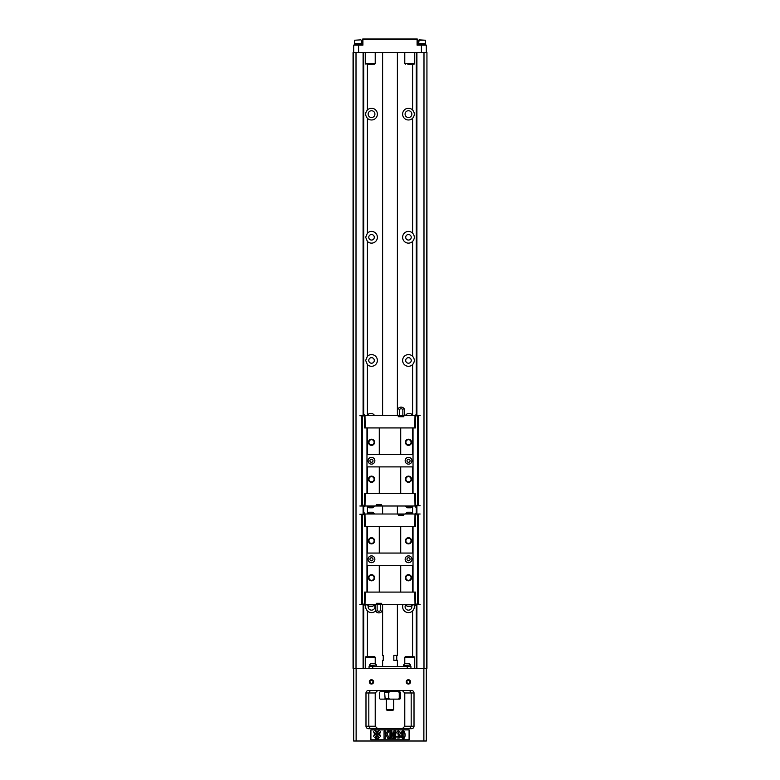 <?xml version="1.0" encoding="UTF-8"?>
<svg xmlns="http://www.w3.org/2000/svg" width="780" height="780" viewBox="0 0 780 780"><rect width="100%" height="100%" fill="white"/><g stroke="black" fill="none" stroke-linecap="round" stroke-linejoin="round"><path stroke-width="1.17" d="M364.572 601.838L363.587 605.767L364.816 604.529L374.917 604.529L376.272 604.285L376.272 603.301L381.566 603.301L381.566 604.285L382.921 604.529L415.184 604.529L415.798 605.767L416.413 605.767L415.681 603.301L414.999 603.301L414.999 604.529M415.428 516.701L416.413 512.782L415.184 514.01L405.083 514.01L403.728 514.254L403.728 515.239L398.434 515.239L398.434 514.254L397.078 514.01L364.816 514.01L364.202 512.782L363.587 512.782L364.319 515.239L365.001 515.239L365.001 514.01M412.415 526.451L412.415 553.059L413.029 553.059L413.029 526.451L364.572 526.451L364.572 515.239M413.029 553.059L413.029 565.432L366.971 565.432L366.971 592.088L364.572 592.088L364.572 603.301M413.029 565.432L413.029 592.088L415.428 592.088L415.428 603.301M413.029 526.451L415.428 526.451L415.428 515.239M366.971 565.432L366.971 553.059L412.415 553.059M366.971 526.451L366.971 553.059M413.029 592.088L366.971 592.088M374.605 577.746A3.081 3.081 0 0 1 369.983 580.408A3.081 3.081 0 0 1 369.983 575.075A3.081 3.081 0 0 1 374.605 577.746M379.285 565.432L379.285 592.088M367.585 565.432L367.585 592.088M374.605 540.793A3.081 3.081 0 0 1 369.983 543.465A3.081 3.081 0 0 1 369.983 538.132A3.081 3.081 0 0 1 374.605 540.793M367.585 526.451L367.585 553.059M379.285 526.451L379.285 553.059M412.415 565.432L412.415 592.088M411.557 577.746A3.081 3.081 0 0 1 406.936 580.408A3.081 3.081 0 0 1 406.936 575.075A3.081 3.081 0 0 1 411.557 577.746M400.715 565.432L400.715 592.088M411.557 540.793A3.081 3.081 0 0 1 406.936 543.465A3.081 3.081 0 0 1 406.936 538.132A3.081 3.081 0 0 1 411.557 540.793M400.715 526.451L400.715 553.059M400.345 565.432L400.345 592.088M400.345 526.451L400.345 553.059M379.655 565.432L379.655 592.088M379.655 526.451L379.655 553.059M368.082 559.27A3.383 3.383 0 0 1 373.162 556.335A3.383 3.383 0 0 1 373.162 562.204A3.383 3.383 0 0 1 368.082 559.27M405.151 559.27A3.383 3.383 0 0 1 410.231 556.335A3.383 3.383 0 0 1 410.231 562.204A3.383 3.383 0 0 1 405.151 559.27M414.814 526.451L414.999 514.01M365.186 526.451L365.001 515.239M365.186 592.088L365.001 604.529M414.814 592.088L414.999 603.301M415.428 601.594L415.681 603.057A1.228 1.228 0 0 0 416.91 604.285L417.651 604.285L417.651 514.01L420.127 514.01M418.519 514.01L418.519 604.285L420.127 604.285M415.428 503.071L415.681 504.524A1.228 1.228 0 0 0 416.91 505.762L416.91 514.01A1.228 1.228 0 0 0 415.886 514.566M416.91 514.01L417.651 514.01M418.519 604.285L417.651 604.285M364.572 516.945L364.319 515.492A1.228 1.228 0 0 0 363.09 514.254L362.349 514.254L362.349 604.529L359.873 604.529M361.481 604.529L361.481 514.254L359.873 514.254M362.349 604.529L363.09 604.529A1.228 1.228 0 0 0 364.114 603.974M361.481 514.254L362.349 514.254M374.117 540.793A2.584 2.584 0 0 0 370.237 538.561A2.584 2.584 0 0 0 370.237 543.036A2.584 2.584 0 0 0 374.117 540.793M411.06 540.793A2.584 2.584 0 0 0 407.18 538.561A2.584 2.584 0 0 0 407.18 543.036A2.584 2.584 0 0 0 411.06 540.793M411.06 577.746A2.584 2.584 0 0 0 407.18 575.504A2.584 2.584 0 0 0 407.18 579.989A2.584 2.584 0 0 0 411.06 577.746M374.117 577.746A2.584 2.584 0 0 0 370.237 575.504A2.584 2.584 0 0 0 370.237 579.989A2.584 2.584 0 0 0 374.117 577.746M369.925 559.27A1.54 1.54 0 0 0 372.235 560.606A1.54 1.54 0 0 0 372.235 557.934A1.54 1.54 0 0 0 369.925 559.27M406.994 559.27A1.54 1.54 0 0 0 409.305 560.606A1.54 1.54 0 0 0 409.305 557.934A1.54 1.54 0 0 0 406.994 559.27M412.659 514.01L412.659 513.786A4.212 4.212 0 0 0 410.748 512.226L407.55 512.226A4.212 4.212 0 0 0 405.639 513.786L405.639 514.01M405.639 513.786L412.659 513.786M374.361 514.01L374.361 513.786A4.212 4.212 0 0 0 372.45 512.226L369.252 512.226A4.212 4.212 0 0 0 367.341 513.786L367.341 514.01M367.341 513.786L374.361 513.786M403.728 514.254L398.434 514.254M405.083 514.01L397.078 514.01M415.681 515.239L414.999 515.239M412.659 604.529L412.659 604.754A4.212 4.212 0 0 1 410.748 606.313L407.55 606.313A4.212 4.212 0 0 1 405.639 604.754L405.639 604.529M412.659 604.754L405.639 604.754M374.361 604.529L374.361 604.754A4.212 4.212 0 0 1 372.45 606.313L369.252 606.313A4.212 4.212 0 0 1 367.341 604.754L367.341 604.529M374.361 604.754L367.341 604.754M364.319 603.301L365.001 603.301M376.272 604.285L381.566 604.285M375.365 604.285L375.365 610.311A3.695 3.695 0 0 0 382.453 610.165L382.453 604.285L382.453 610.165A2.009 1.004 -90 0 1 381.576 611.218A2.009 1.004 -90 0 1 380.689 610.165A2.038 2.038 0 0 1 377.14 610.262A2.038 2.038 0 0 0 380.689 610.165L380.689 604.285M377.14 604.285L377.14 610.262A2.077 1.043 90 0 1 375.365 610.311M376.457 603.301L376.457 604.285M426.455 52.543L353.057 52.543L353.057 668.333L426.943 668.333L426.943 52.543L426.455 668.333M411.245 360.438A2.769 2.769 0 0 1 407.092 362.846A2.769 2.769 0 0 1 407.092 358.04A2.769 2.769 0 0 1 411.245 360.438M411.245 237.286A2.769 2.769 0 0 1 407.092 239.684A2.769 2.769 0 0 1 407.092 234.887A2.769 2.769 0 0 1 411.245 237.286M411.713 605.767A3.383 3.383 0 0 1 408.973 610.106A3.383 3.383 0 0 1 405.688 604.832M403.065 604.529A5.85 5.85 0 0 0 412.601 610.906C414.307 609.034 414.736 606.918 413.887 604.529M423.988 52.543L423.988 668.333M416.296 52.543L416.296 414.248M416.296 414.668L416.296 415.652M416.296 505.596L416.296 506.825M416.296 507.234L416.296 512.782M416.296 513.191L416.296 514.176M416.296 604.12L416.296 605.348M416.296 605.767L416.296 668.333M412.601 364.591C414.872 361.822 414.872 359.063 412.601 356.294A5.85 5.85 0 0 0 402.626 360.438A5.85 5.85 0 0 0 412.601 364.591L412.601 415.174M412.601 506.317L412.601 513.698M412.601 610.906L412.601 656.633M412.601 64.243L412.601 109.98A5.85 5.85 0 0 0 404.332 109.99A5.85 5.85 0 0 0 404.332 118.258A5.85 5.85 0 0 0 412.601 118.277C414.872 115.508 414.872 112.739 412.601 109.98M412.601 118.277L412.601 233.132A5.85 5.85 0 0 0 402.626 237.286A5.85 5.85 0 0 0 412.601 241.429C414.872 238.67 414.872 235.901 412.601 233.132M412.601 241.429L412.601 356.294M367.399 64.243L367.399 109.98C365.128 112.739 365.128 115.508 367.399 118.277A5.85 5.85 0 0 0 375.668 118.258A5.85 5.85 0 0 0 375.668 109.99A5.85 5.85 0 0 0 367.399 109.98M367.399 118.277L367.399 233.132L365.674 237.286L367.399 241.429A5.85 5.85 0 0 0 375.668 241.42A5.85 5.85 0 0 0 375.668 233.152A5.85 5.85 0 0 0 367.399 233.132M367.399 241.429L367.399 356.294L365.674 360.438L367.399 364.591A5.85 5.85 0 0 0 375.668 364.572A5.85 5.85 0 0 0 375.668 356.314A5.85 5.85 0 0 0 367.399 356.294M367.399 364.591L367.399 415.174M367.399 506.317L367.399 513.698M366.113 604.529C365.264 606.918 365.693 609.034 367.399 610.906A5.85 5.85 0 0 0 375.619 610.935M367.399 610.906L367.399 656.633M374.312 604.832A3.383 3.383 0 0 1 371.524 610.145A3.383 3.383 0 0 1 368.287 605.767M363.704 52.543L363.704 414.248M363.704 414.668L363.704 415.896M363.704 505.84L363.704 506.825M363.704 507.234L363.704 512.782M363.704 513.191L363.704 514.42M363.704 604.364L363.704 605.348M363.704 605.767L363.704 668.333M356.011 52.543L356.011 668.333M353.545 52.543L353.545 668.333M374.293 237.286A2.769 2.769 0 0 1 370.139 239.684A2.769 2.769 0 0 1 370.139 234.887A2.769 2.769 0 0 1 374.293 237.286M374.293 360.438A2.769 2.769 0 0 1 370.139 362.846A2.769 2.769 0 0 1 370.139 358.04A2.769 2.769 0 0 1 374.293 360.438M368.14 114.124A3.383 3.383 0 0 1 371.524 110.74A3.383 3.383 0 0 1 374.917 114.124A3.383 3.383 0 0 1 371.524 117.517A3.383 3.383 0 0 1 368.14 114.124M405.083 114.124A3.383 3.383 0 0 0 410.163 117.058A3.383 3.383 0 0 0 410.163 111.189A3.383 3.383 0 0 0 405.083 114.124M373.62 681.886A2.155 2.155 0 0 1 370.393 683.748A2.155 2.155 0 0 1 370.393 680.014A2.155 2.155 0 0 1 373.62 681.886M410.572 681.886A2.155 2.155 0 0 1 407.335 683.748A2.155 2.155 0 0 1 407.335 680.014A2.155 2.155 0 0 1 410.572 681.886M409.646 728.686L411.177 726.219L414.014 726.219L414.014 692.971L411.177 692.971L409.646 690.505M414.014 726.219A2.467 2.467 0 0 1 411.557 728.686L368.443 728.686A2.467 2.467 0 0 1 365.986 726.219L365.986 692.971A2.467 2.467 0 0 1 368.443 690.505L411.557 690.505A2.467 2.467 0 0 1 414.014 692.971M353.671 668.333L353.671 741L426.328 741L426.328 668.333M409.09 739.771L370.909 739.771L370.909 729.914L409.09 729.914L409.09 739.771M377.686 690.505L375.219 692.971L375.219 726.219L377.686 728.686M375.219 692.971L368.823 692.971L368.823 726.219L370.354 728.686M402.314 728.686L404.781 726.219L404.781 692.971L402.314 690.505M404.781 726.219L411.177 726.219L411.177 692.971L404.781 692.971M365.986 692.971L368.823 692.971L370.354 690.505M401.798 731.747C403.816 728.569 406.292 734.321 404.479 737.783C402.86 740.746 399.886 736.076 401.798 731.747M403.504 732.332C402.178 729.953 402.119 738.806 403.143 737.363C404.02 738.533 404.05 732.264 403.504 732.332M391.092 738.416L389.99 738.416L389.99 731.026L391.774 731.026L392.847 736.067L393.91 731.026L395.694 731.026L395.694 738.416L394.582 738.416L394.582 732.596L393.412 738.416L392.262 738.416L391.092 732.596L391.092 738.416M397.205 737.958L396.591 736.457L397.693 736.291C399.214 737.529 399.506 737.09 398.57 734.975L398.044 735.082L398.171 733.931C399.331 732.352 399.175 732.088 397.722 733.151L396.679 732.927C397.147 728.774 402.363 732.44 399.399 734.438C401.056 737.295 400.325 738.475 397.205 737.958M385.252 738.416L384.052 738.416L384.052 731.026L385.252 731.026L385.252 734.302L387.66 731.026L389.259 731.026L387.036 733.902L389.386 738.416L387.845 738.416L386.217 734.945L385.252 736.183L385.252 738.416M380.581 731.669L379.606 734.019L380.581 736.379L377.851 734.019L380.581 731.669M379.421 730.509L377.072 733.239L374.712 730.509L377.072 731.484L379.421 730.509M373.552 731.669L376.291 734.019L373.552 736.379L374.527 734.019L373.552 731.669M377.072 734.809L379.421 737.539L377.072 736.564L374.712 737.539L377.072 734.809M375.96 738.436L375.209 738.992L375.55 737.763L375.96 738.436M375.96 737.831L375.814 738.358L375.96 737.831M376.672 737.763L377.198 738.611L378.212 737.763L377.871 738.992L377.257 738.992L377.725 737.977L376.984 738.992L376.867 737.958L376.34 738.992L376.672 737.763M378.436 737.822L378.924 737.763L378.602 738.992L377.988 738.992L378.436 737.822M404.781 657.257L405.395 656.633L414.014 656.633L414.628 657.257L404.781 657.257L404.781 663.829M407.862 656.633L411.596 656.633M407.862 656.516L406.965 656.633M411.596 656.516L412.503 656.633M365.372 657.257L365.986 656.633L374.605 656.633L375.219 657.257L365.372 657.257L365.372 668.333M368.452 656.633L372.187 656.633M368.452 656.516L367.546 656.633M372.187 656.516L373.094 656.633M373.006 681.886A1.54 1.54 0 0 0 370.695 680.55A1.54 1.54 0 0 0 370.695 683.221A1.54 1.54 0 0 0 373.006 681.886M409.958 681.886A1.54 1.54 0 0 0 407.648 680.55A1.54 1.54 0 0 0 407.648 683.221A1.54 1.54 0 0 0 409.958 681.886M383.224 690.505L396.776 690.505M383.224 690.749L396.776 690.749M397.878 691.119L381.995 691.246L397.644 691.733M380.152 691.733L399.848 691.733L400.394 692.357L400.394 698.509L399.848 699.124L380.152 699.124L379.606 698.509L379.606 692.357L380.152 691.733M398.229 699.124L399.262 698.509L399.262 692.357L398.229 691.733M389.776 691.733L388.742 692.357L388.742 698.509L389.776 699.124M384.579 699.124L385.115 698.509L384.579 691.733M386.305 699.124L386.305 709.595L393.695 709.595L393.695 699.124M393.695 709.595L393.081 710.209L386.919 710.209L386.305 709.595M369.067 668.333L369.067 666.49L410.933 666.49L410.933 668.333M410.358 665.506L410.358 666.49M410.572 665.038L403.552 665.506L410.572 665.038A4.212 4.212 0 0 0 408.661 663.468L405.464 663.468A4.212 4.212 0 0 0 403.552 665.038M376.447 665.038L369.427 665.506L376.447 665.038A4.212 4.212 0 0 0 374.536 663.468L371.339 663.468A4.212 4.212 0 0 0 369.427 665.038M376.223 665.506L376.223 666.49M376.233 666.49L376.233 665.506L376.233 666.49M397.39 604.529L397.39 655.405L393.832 655.405L393.832 660.328L397.39 660.328L397.39 666.49M396.747 655.405L396.747 660.328M383.253 655.405L382.61 655.405L383.253 655.405L383.253 660.328L382.61 660.328L383.253 660.328M353.671 52.543L353.671 45.162L362.905 45.162L362.905 39.614L362.29 39.614A0.614 0.614 0 0 1 362.905 39L417.095 39A0.614 0.614 0 0 1 417.709 39.614L417.709 45.162M361.676 45.162L361.676 44.538L354.286 44.538L354.286 45.162M361.247 44.538L361.247 43.553M361.364 40.228L361.364 43.553L354.588 43.553L354.588 40.228L360.848 39.858L354.588 40.228M362.29 45.162L362.29 39.614M417.095 39L417.095 45.162L426.328 45.162L426.328 52.543M425.714 45.162L425.714 44.538L418.324 44.538L418.324 45.162L418.324 44.538M425.285 44.538L425.285 43.553M425.412 40.228L425.412 43.553L418.636 43.553L418.636 40.228L425.412 40.228L419.152 39.858L418.636 43.553M407.862 64.369L414.014 64.243L407.862 64.243M368.452 64.369L374.605 64.243L368.452 64.243M415.428 418.168L416.413 414.248L415.184 415.486L405.083 415.486L403.728 415.73L403.728 416.715L398.434 416.715L398.434 415.73L397.078 415.486L364.816 415.486L364.202 414.248L363.587 414.248L364.319 416.715L365.001 416.715L365.001 415.486M364.572 503.315L363.587 507.234L364.816 506.005L374.917 506.005L376.272 505.762L376.272 504.777L381.566 504.777L381.566 505.762L382.921 506.005L415.184 506.005L415.798 507.234L416.413 507.234L415.681 504.777L414.999 504.777L414.999 506.005M412.415 427.927L412.415 454.535L413.029 454.535L413.029 427.927L364.572 427.927L364.572 416.715M413.029 454.535L413.029 466.898L366.971 466.898L366.971 493.565L364.572 493.565L364.572 504.777M413.029 466.898L413.029 493.565L415.428 493.565L415.428 504.777M413.029 427.927L415.428 427.927L415.428 416.715M366.971 466.898L366.971 454.535L412.415 454.535M366.971 427.927L366.971 454.535M413.029 493.565L366.971 493.565M374.605 479.222A3.081 3.081 0 0 1 369.983 481.884A3.081 3.081 0 0 1 369.983 476.551A3.081 3.081 0 0 1 374.605 479.222M379.285 466.898L379.285 493.565M367.585 466.898L367.585 493.565M374.605 442.27A3.081 3.081 0 0 1 369.983 444.941A3.081 3.081 0 0 1 369.983 439.608A3.081 3.081 0 0 1 374.605 442.27M367.585 427.927L367.585 454.535M379.285 427.927L379.285 454.535M412.415 466.898L412.415 493.565M411.557 479.222A3.081 3.081 0 0 1 406.936 481.884A3.081 3.081 0 0 1 406.936 476.551A3.081 3.081 0 0 1 411.557 479.222M400.715 466.898L400.715 493.565M411.557 442.27A3.081 3.081 0 0 1 406.936 444.941A3.081 3.081 0 0 1 406.936 439.608A3.081 3.081 0 0 1 411.557 442.27M400.715 427.927L400.715 454.535M400.345 466.898L400.345 493.565M400.345 427.927L400.345 454.535M379.655 466.898L379.655 493.565M379.655 427.927L379.655 454.535M368.082 460.746A3.383 3.383 0 0 1 373.162 457.811A3.383 3.383 0 0 1 373.162 463.681A3.383 3.383 0 0 1 368.082 460.746M405.151 460.746A3.383 3.383 0 0 1 410.231 457.811A3.383 3.383 0 0 1 410.231 463.681A3.383 3.383 0 0 1 405.151 460.746M414.814 427.927L414.999 415.486M365.186 427.927L365.001 416.715M365.186 493.565L365.001 506.005M414.814 493.565L414.999 504.777M416.91 52.543L416.91 415.486L420.127 415.486M418.519 415.486L418.519 505.762L420.127 505.762M416.91 415.486A1.228 1.228 0 0 0 415.886 416.042M416.91 505.762L417.651 505.762L417.651 415.486M418.519 505.762L417.651 505.762M364.572 418.421L364.319 416.959A1.228 1.228 0 0 0 363.09 415.73L362.349 415.73L362.349 506.005L359.873 506.005M361.481 506.005L361.481 415.73L359.873 415.73M362.349 506.005L363.09 506.005A1.228 1.228 0 0 0 364.114 505.45M361.481 415.73L362.349 415.73M374.117 442.27A2.584 2.584 0 0 0 370.237 440.027A2.584 2.584 0 0 0 370.237 444.512A2.584 2.584 0 0 0 374.117 442.27M411.06 442.27A2.584 2.584 0 0 0 407.18 440.027A2.584 2.584 0 0 0 407.18 444.512A2.584 2.584 0 0 0 411.06 442.27M411.06 479.222A2.584 2.584 0 0 0 407.18 476.98A2.584 2.584 0 0 0 407.18 481.455A2.584 2.584 0 0 0 411.06 479.222M374.117 479.222A2.584 2.584 0 0 0 370.237 476.98A2.584 2.584 0 0 0 370.237 481.455A2.584 2.584 0 0 0 374.117 479.222M369.925 460.746A1.54 1.54 0 0 0 372.235 462.082A1.54 1.54 0 0 0 372.235 459.41A1.54 1.54 0 0 0 369.925 460.746M406.994 460.746A1.54 1.54 0 0 0 409.305 462.082A1.54 1.54 0 0 0 409.305 459.41A1.54 1.54 0 0 0 406.994 460.746M412.659 506.005L412.659 506.23A4.212 4.212 0 0 1 410.748 507.79L407.55 507.79A4.212 4.212 0 0 1 405.639 506.23L405.639 506.005M412.659 506.23L405.639 506.23M374.361 506.005L374.361 506.23A4.212 4.212 0 0 1 372.45 507.79L369.252 507.79A4.212 4.212 0 0 1 367.341 506.23L367.341 506.005M374.361 506.23L367.341 506.23M376.272 505.762L381.566 505.762M374.917 506.005L382.921 506.005M364.319 504.777L365.001 504.777M412.659 415.486L412.659 415.262A4.212 4.212 0 0 0 410.748 413.702L407.55 413.702A4.212 4.212 0 0 0 405.639 415.262L405.639 415.486M405.639 415.262L412.659 415.262M374.361 415.486L374.361 415.262A4.212 4.212 0 0 0 372.45 413.702L369.252 413.702A4.212 4.212 0 0 0 367.341 415.262L367.341 415.486M367.341 415.262L374.361 415.262M415.681 416.715L414.999 416.715M403.728 415.73L398.434 415.73M404.635 415.73L404.635 409.705A3.695 3.695 0 0 0 397.546 409.851L397.546 415.73L397.546 409.851A2.009 1.004 90 0 1 398.424 408.798A2.009 1.004 90 0 1 399.311 409.851A2.038 2.038 0 0 1 402.86 409.753A2.038 2.038 0 0 0 399.311 409.851L399.311 415.73M402.86 415.73L402.86 409.753A2.077 1.043 -90 0 1 404.635 409.705M416.91 604.285L416.91 668.333M363.09 52.543L363.09 415.73M363.09 506.005L363.09 514.254M363.09 604.529L363.09 668.333M356.128 741L356.128 668.333M423.872 741L423.872 668.333M365.986 726.219L375.219 726.219M385.115 698.509L388.742 698.509M388.742 692.357L385.115 692.357M400.394 692.357L399.262 692.357M399.262 698.509L400.394 698.509M372.762 668.333L372.762 666.49M407.238 668.333L407.238 666.49M417.709 39.614L362.905 39.614L362.905 39M358.595 45.162L358.595 52.543M421.405 45.162L421.405 52.543M404.781 52.543L404.781 63.629L414.628 63.629L414.628 52.543M365.372 52.543L365.372 63.629L375.219 63.629L375.219 52.543M381.381 603.301L381.381 604.285M414.628 657.257L414.628 668.333M375.219 657.257L375.219 663.829M398.005 691.246L398.005 691.733M403.767 666.49L403.767 665.506M369.642 666.49L369.642 665.506M382.61 52.543L382.61 415.486M382.61 506.005L382.61 514.01M382.61 604.529L382.61 655.405M382.61 660.328L382.61 666.49M397.39 52.543L397.39 415.486M397.39 506.005L397.39 514.01M354.715 44.538L354.715 43.553M418.753 44.538L418.753 43.553M404.781 63.629L405.395 64.243M414.628 63.629L414.014 64.243M365.372 63.629L365.986 64.243M375.219 63.629L374.605 64.243M403.543 416.715L403.543 415.73M398.619 416.715L398.619 415.73"/></g></svg>

